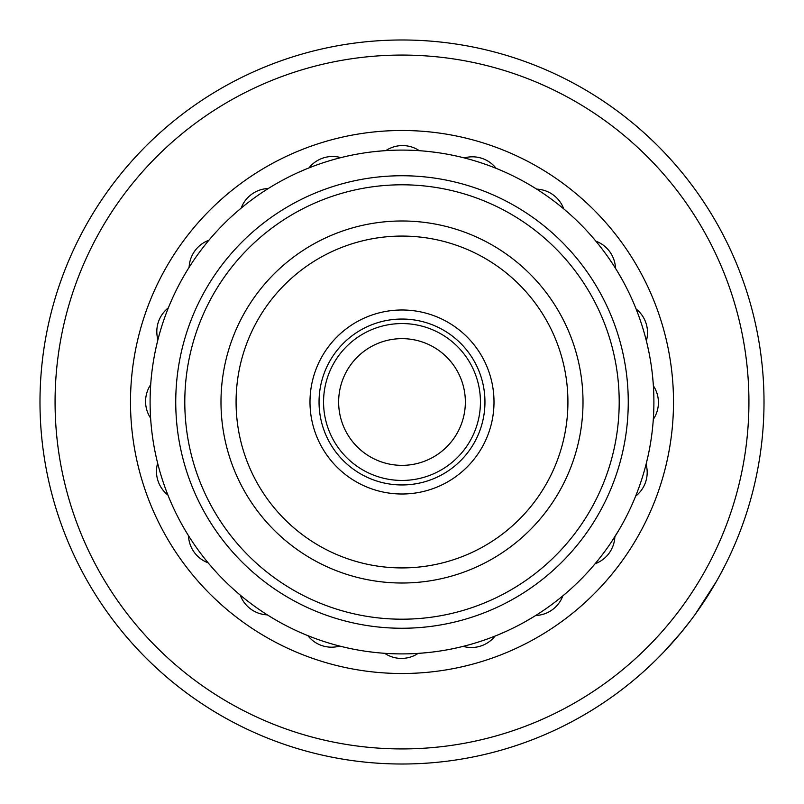 <?xml version="1.0" encoding="UTF-8"?>
<svg xmlns="http://www.w3.org/2000/svg" width="804" height="804" viewBox="0 0 804 804"><rect width="100%" height="100%" fill="white"/><g stroke="black" fill="none" stroke-linecap="round" stroke-linejoin="round"><path stroke-width="1.21" d="M480.44 402A78.44 78.44 0 0 1 402 480.44A78.44 78.44 0 0 1 323.56 402A78.44 78.44 0 0 1 402 323.56A78.44 78.44 0 0 1 480.44 402M338.645 402A63.355 63.355 0 0 0 402 465.355A63.355 63.355 0 0 0 465.355 402A63.355 63.355 0 0 0 402 338.645A63.355 63.355 0 0 0 338.645 402M664.667 651.109L656.154 659.793M663.652 652.175L673.873 641.029M680.546 633.23L690.505 620.668M730.987 553.062L732.705 549.263M195.04 680.435A346.926 346.926 0 0 0 680.435 608.96A346.926 346.926 0 0 0 608.96 123.565A346.926 346.926 0 0 0 123.565 195.04A346.926 346.926 0 0 0 195.04 680.435M617.954 111.454A362.011 362.011 0 0 1 692.545 617.954A362.011 362.011 0 0 1 186.046 692.545A362.011 362.011 0 0 1 111.454 186.046A362.011 362.011 0 0 1 617.954 111.454M689.731 621.683L682.717 630.577M649.632 666.064L657.149 658.808M694.988 614.628L716.233 581.744M719.771 575.413L725.349 564.77M681.219 632.406L664.627 651.16M617.854 426.17A217.211 217.211 0 0 0 426.17 186.146A217.211 217.211 0 0 0 186.146 377.83A217.211 217.211 0 0 0 377.83 617.854A217.211 217.211 0 0 0 617.854 426.17M177.151 376.815A226.256 226.256 0 0 1 427.185 177.151A226.256 226.256 0 0 1 626.849 427.185A226.256 226.256 0 0 1 376.815 626.849A226.256 226.256 0 0 1 177.151 376.815M493.435 412.241A92.008 92.008 0 0 1 391.759 493.435A92.008 92.008 0 0 1 310.565 391.759A92.008 92.008 0 0 1 412.241 310.565A92.008 92.008 0 0 1 493.435 412.241M319.56 392.764A82.963 82.963 0 0 0 392.764 484.44A82.963 82.963 0 0 0 484.44 411.236A82.963 82.963 0 0 0 411.236 319.56A82.963 82.963 0 0 0 319.56 392.764M581.885 422.15A181 181 0 0 1 381.85 581.885A181 181 0 0 1 222.115 381.85A181 181 0 0 1 422.15 222.115A181 181 0 0 1 581.885 422.15M237.11 383.528A165.925 165.925 0 0 0 383.528 566.89A165.925 165.925 0 0 0 566.89 420.472A165.925 165.925 0 0 0 420.472 237.11A165.925 165.925 0 0 0 237.11 383.528M151.855 372.282L151.242 378.021M215.522 232.647L211.201 237.532M183.905 275.953L186.438 271.672M305.62 169.262L297.52 172.79M455.918 155.936L459.345 156.72M621.834 279.008L617.382 271.38L621.834 279.008M653.119 382.262L652.275 373.468L653.119 382.252M592.588 566.699L595.111 563.745A30.17 30.17 0 0 0 614.869 536.68M619.361 529.313L611.673 541.605M498.379 634.738L506.48 631.21L498.379 634.728M298.565 631.683L304.545 634.286M348.082 648.064L344.655 647.28M156.308 346.413L157.926 339.7A30.17 30.17 0 0 1 168.358 307.842M174.639 293.571L175.644 291.47M155.634 349.509L156.72 344.655M172.317 298.565L169.714 304.545M235.904 212.618L240.285 208.869M231.803 216.296L236.105 212.447M378.945 151.162L385.83 150.619A30.17 30.17 0 0 1 419.346 150.7M429.517 151.604L437.175 152.569M530.781 185.513L536.68 189.131A30.17 30.17 0 0 1 563.745 208.889M529.313 184.639L532.328 186.438M633.482 302.646L634.738 305.631M647.692 457.587L646.074 464.3A30.17 30.17 0 0 1 635.642 496.158L634.165 499.746M648.064 455.918L647.28 459.345M568.096 591.382L563.715 595.131M532.62 617.382L524.992 621.834M425.055 652.838L418.17 653.381A30.17 30.17 0 0 1 384.654 653.3M374.483 652.396L366.825 651.431M273.219 618.487L267.32 614.869A30.17 30.17 0 0 1 240.255 595.111M228.617 584.729L226.929 583.121M275.953 620.095L271.672 617.562M232.647 588.478L237.532 592.799M155.393 453.335L156.107 456.692M382.262 150.881L373.468 151.725M641.753 324.726A251.893 251.893 0 0 0 324.726 162.247A251.893 251.893 0 0 0 162.247 479.274A251.893 251.893 0 0 0 479.274 641.753A251.893 251.893 0 0 0 641.753 324.726M649.079 352.966L647.21 344.333M216.296 572.197L212.447 567.895M421.738 653.119L430.532 652.275M646.366 340.846A30.17 30.17 0 0 0 636.085 308.947M615.502 268.325A30.17 30.17 0 0 0 595.864 241.16M268.325 188.498A30.17 30.17 0 0 0 241.16 208.135M157.634 463.154A30.17 30.17 0 0 0 167.915 495.053M535.675 615.502A30.17 30.17 0 0 0 562.84 595.864M496.158 168.358A30.17 30.17 0 0 0 464.3 157.926M340.846 157.634A30.17 30.17 0 0 0 308.947 167.915M208.889 240.255A30.17 30.17 0 0 0 189.131 267.32M150.7 384.654A30.17 30.17 0 0 0 150.619 418.17M188.498 535.675A30.17 30.17 0 0 0 208.135 562.84M307.842 635.642A30.17 30.17 0 0 0 339.7 646.074M463.154 646.366A30.17 30.17 0 0 0 495.053 636.085M653.3 419.346A30.17 30.17 0 0 0 653.381 385.83M563.966 184.096A271.511 271.511 0 0 1 619.904 563.966A271.511 271.511 0 0 1 240.034 619.904A271.511 271.511 0 0 1 184.096 240.034A271.511 271.511 0 0 1 563.966 184.096"/></g></svg>
